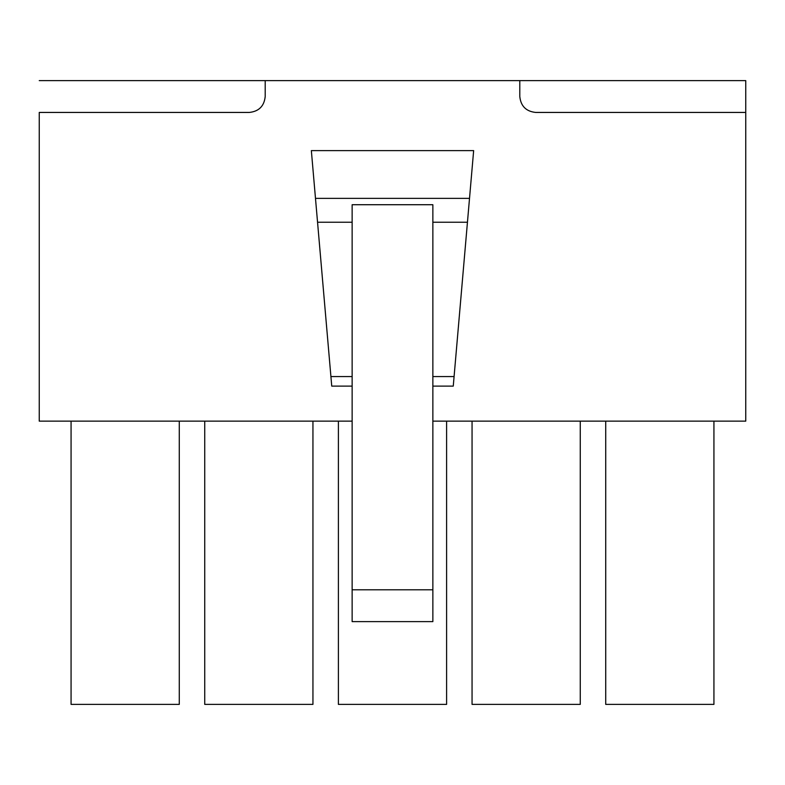<?xml version="1.0" encoding="UTF-8"?>
<svg xmlns="http://www.w3.org/2000/svg" width="785" height="785" viewBox="0 0 785 785"><rect width="100%" height="100%" fill="white"/><g stroke="black" fill="none" stroke-linecap="round" stroke-linejoin="round"><path stroke-width="1.18" d="M265.202 80.619L745.75 80.619L519.798 80.619L519.798 96.535C520.808 106.132 526.117 111.431 535.713 112.441L745.75 112.441L745.75 80.619L745.75 112.441L535.713 112.441C526.117 111.431 520.808 106.132 519.798 96.535L519.798 80.619L39.25 80.619L265.202 80.619L265.202 96.535L265.202 80.619M39.25 112.441L249.287 112.441C258.883 111.431 264.192 106.132 265.202 96.535C264.192 106.132 258.883 111.431 249.287 112.441L39.25 112.441L39.25 421.143L352.141 421.143L39.25 421.143L39.25 112.441M713.928 704.38L605.726 704.38L605.726 421.143L605.726 704.38L713.928 704.38L713.928 421.143L713.928 704.38M580.262 704.38L472.06 704.38L472.06 421.143L472.06 704.38L580.262 704.38L580.262 421.143L580.262 704.38M446.606 704.38L338.394 704.38L338.394 421.143L338.394 704.38L446.606 704.38L446.606 421.143L446.606 704.38M312.94 704.38L204.738 704.38L204.738 421.143L204.738 704.38L312.94 704.38L312.94 421.143L312.94 704.38M179.274 704.38L71.072 704.38L71.072 421.143L71.072 704.38L179.274 704.38L179.274 421.143L179.274 704.38M352.141 376.574L330.917 376.574L317.552 222.224L352.141 222.224L317.552 222.224L315.482 198.36L330.917 376.574L352.141 376.574M454.083 376.574L432.859 376.574L454.083 376.574L453.259 386.122L432.859 386.122L453.259 386.122L469.518 198.36L315.482 198.36L469.518 198.36L473.649 150.622L311.351 150.622L315.482 198.36L311.351 150.622L473.649 150.622L454.083 376.574M432.859 589.8L352.141 589.8L352.141 621.622L432.859 621.622L432.859 204.718L352.141 204.718L352.141 589.8L432.859 589.8L432.859 621.622L352.141 621.622L352.141 204.718L432.859 204.718L432.859 589.8M745.75 421.143L432.859 421.143L745.75 421.143L745.75 112.441L745.75 421.143M352.141 386.122L331.741 386.122L330.917 376.574L331.741 386.122L352.141 386.122M432.859 222.224L467.448 222.224L432.859 222.224"/></g></svg>
